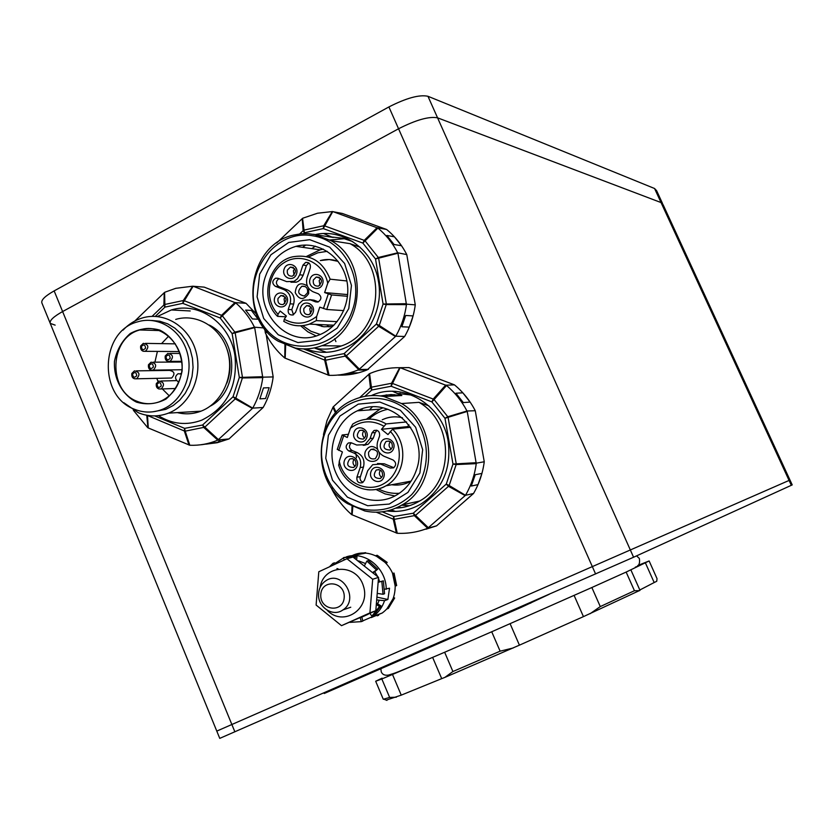 <?xml version="1.0" encoding="UTF-8"?>
<svg xmlns="http://www.w3.org/2000/svg" width="834" height="834" viewBox="0 0 834 834"><rect width="100%" height="100%" fill="white"/><g stroke="black" fill="none" stroke-linecap="round" stroke-linejoin="round"><path stroke-width="1.25" d="M55.148 325.135L50.228 323.363C49.331 320.631 53.459 316.691 62.613 311.551L398.548 128.77C416.166 119.846 429.176 116.207 437.569 117.834L661.039 202.558L663.072 204.664L789.975 480.04L216.788 731.105L789.975 480.04L792.217 484.898L633.579 557.237L219.759 738.371L216.788 731.105L220.468 729.51M50.123 323.102L41.888 302.961C40.939 300.094 45.026 296.08 54.147 290.899L388.894 106.94C406.46 97.985 419.481 94.44 427.957 96.285L654.565 188.505L656.65 190.736L662.55 203.548M172.628 310.029L175.077 309.06M175.713 319.412C197.105 312.938 221.239 327.71 227.776 351.75C234.594 375.696 222.115 403.166 201.015 411.162C193.238 414.112 185.346 414.602 177.34 412.611M123.046 330.118C128.54 324.249 134.952 320.204 142.301 317.973C164.34 311.249 189.214 326.574 195.969 351.521C202.996 376.374 190.142 404.876 168.395 413.153C158.304 416.948 148.275 416.802 138.298 412.715L123.828 402.697M151.736 320.454L159.847 321.236L167.676 323.842L174.9 328.148L181.228 334.007L186.399 341.179L190.183 349.373L192.435 358.255L193.061 367.46L192.039 376.603L189.391 385.329L185.252 393.252L179.79 400.08L173.222 405.512L165.82 409.358L152.716 411.829M134.201 409.14C97.859 395.889 100.424 331.004 137.735 321.82C158.074 315.523 181.061 329.67 187.285 352.719C193.769 375.675 181.864 401.998 161.775 409.588C152.528 413.028 143.333 412.872 134.201 409.14M137.13 401.331C107.471 390.583 109.39 337.655 139.768 329.972C162.891 321.684 187.754 348.602 181.061 375.185C177.85 388.217 170.636 397.067 159.43 401.759C151.944 404.48 144.511 404.344 137.13 401.331M136.463 402.134C122.212 394.889 113.58 378.834 114.456 361.351C116.802 349.967 122.077 340.679 130.281 333.496C139.685 328.419 149.474 327.272 159.669 330.055C174.108 337.134 183 353.355 182.093 371.099C179.664 382.639 174.275 391.98 165.914 399.111C156.406 404.063 146.586 405.074 136.463 402.134M169.239 395.806L162.338 388.946M157.991 381.451L156.802 378.355M154.905 362.154L157.407 351.406M161.535 343.629L168.604 336.185M136.442 370.859L169.542 370.4C174.587 371.453 175.296 373.997 171.658 378.021L169.688 378.063M179.373 351.719L178.132 351.552M178.956 382.003L177.986 381.607C174.744 378.886 174.786 376.249 178.101 373.705L181.28 374.07M252.4 318.953L258.144 319.224L251.399 310.425L245.623 310.092L252.4 318.953M269.153 387.706L263.471 387.914L259.864 398.84L265.556 398.548L269.153 387.706M220.666 439.904L217.622 442.333L201.463 444.731M387.195 562.429L377.197 555.267L375.686 555.694L385.704 562.867L387.195 562.429L386.246 563.461M352.636 555.444L365.626 553.15M386.851 608.976L388.342 608.424L394.659 597.999L393.179 598.531L386.851 608.976M378.365 614.439L378.699 615.252L377.187 615.815L376.853 614.992M394.044 573.073L392.564 573.542L395.191 586.073L396.661 585.572L394.044 573.073M393.544 597.488L394.659 597.999M365.605 552.671L357.244 553.88M373.059 572.249L377.687 569.184L373.528 572.677M355.232 558.53L355.388 556.851L356.962 556.414L356.681 559.52M336.946 568.559L338.083 568.851M333.986 564.545L333.047 563.263L334.674 562.814L335.456 563.867M369.931 613.449L371.881 616.107L373.434 615.534L381.055 605.943L379.522 606.495L376.812 604.806M377.687 569.184L368.409 560.615L366.856 561.063L364.698 565.316M355.388 556.851L343.514 557.633L344.161 559.958M356.962 556.414L344.171 557.456M361.779 617.139L362.863 621.059L361.299 621.632L360.236 617.827M378.605 582.163L383.369 580.829L378.605 582.226M378.156 593.527L383.025 594.267L384.547 593.745L383.369 580.829M377.02 603.43L381.055 605.943M383.025 594.267L381.836 581.319M376.155 569.653L366.856 561.063M371.881 616.107L379.522 606.495M350.019 622.362L361.299 621.632M333.047 563.263L329.816 566.474M393.856 673.445L393.085 673.726M444.647 652.251L432.617 657.38L441.707 678.636L444.876 677.396L452.914 671.526L444.647 652.251L491.716 631.765L500.119 651.177L452.914 671.526M510.085 623.655L574.084 595.372L583.446 616.628L519.426 645.162L510.085 623.655L491.716 631.765M591.859 587.522L626.146 572.072L634.445 590.722L600.282 606.579L591.859 587.522L574.084 595.372M637.822 565.462L649.123 560.959L626.146 572.072M375.675 681.242L381.836 678.98L389.645 697.443L383.286 699.278L375.675 681.242L382.118 678.157M441.707 678.636L401.248 695.139L392.491 674.456L381.836 678.98M392.491 674.456L432.617 657.38M444.876 677.396L519.426 645.162M500.119 651.177L513.223 647.966M386.267 700.133L401.248 695.139M645.349 562.773L654.179 582.539L656.733 581.277L657.036 578.65L649.133 560.969M654.179 582.539L639.824 589.992M583.446 616.628L639.98 590.336L630.858 569.841M389.645 697.443L396.327 697.203M634.445 590.722L639.678 590.628M590.128 613.699L600.282 606.579M216.788 731.105L50.228 323.363C49.331 320.631 53.459 316.691 62.613 311.551L398.548 128.77C416.166 119.846 429.176 116.207 437.569 117.834L661.039 202.558L663.072 204.664M320.767 594.788C321.382 578.733 345.088 581.11 344.223 597.238C343.545 613.376 319.86 610.811 320.767 594.788M318.588 593.85C317.431 607.089 332.902 617.4 342.92 609.935C359.788 599.458 342.107 569.382 325.854 580.756C321.424 583.758 319.005 588.126 318.588 593.85M416.124 470.762C412.33 481.354 405.856 489.412 396.713 494.948C375.696 507.52 346.965 497.335 336.425 474.066C325.51 450.996 335.372 420.899 357.327 410.828C390.051 393.346 430.573 434.014 416.124 470.762M394.909 495.949L385.068 493.895L375.925 489.443M366.397 419.241L379.866 409.16L382.921 407.878M428.895 405.866L419.002 402.342C454.103 422.171 454.447 482.062 419.617 501.036C412.184 505.456 404.219 507.843 395.702 508.177M419.002 402.342L401.529 403.541C437.454 423.901 437.819 485.409 402.176 504.862C390.437 511.732 377.979 513.765 364.802 510.971L347.517 503.653C309.977 481.364 313.407 416.093 353.095 400.049C362.978 395.639 373.278 394.461 383.984 396.525L401.852 395.514L392.564 391.302M380.429 395.931L391.083 394.555L401.852 395.514M391.042 509.897L395.535 511.43M401.529 403.541L383.984 396.525M324.697 433.784C313.386 464.799 333.402 503.319 364.437 509.438C382.285 512.191 398.016 507.27 411.631 494.677C427.602 476.714 431.001 448.682 419.836 426.372C398.662 385.172 338.02 390.771 324.697 433.784M419.898 472.972L407.941 492.394L389.269 504.07L367.669 505.738L347.444 497.189L332.516 480.217L325.74 458.168L328.377 435.296L339.959 416.03L358.276 404.146L379.814 402.04L400.32 410.265L415.645 427.269L422.661 449.693L419.898 472.972M402.03 417.667C395.16 416.114 388.55 416.823 382.212 419.804C388.665 416.719 395.41 416.041 402.457 417.771M391.73 484.742C398.537 485.711 404.98 484.512 411.037 481.135L411.089 481.103M368.586 452.205C368.19 457.512 370.432 459.68 375.29 458.69C379.303 452.716 377.854 449.62 370.942 449.401L368.586 452.205M379.074 452.257C382.212 465.257 361.268 463.902 365.365 451.413C368.597 445.731 372.673 445.012 377.594 449.245M380.471 470.147C378.709 472.951 379.116 475.39 381.691 477.465M354.064 459.253C352.396 461.921 352.73 464.288 355.086 466.373M363.812 430.865C361.966 433.513 362.217 435.932 364.583 438.131M390.333 441.624C388.383 444.418 388.696 446.909 391.282 449.109M357.275 452.643C362.946 455.698 365.011 460.514 363.457 467.071L360.184 467.582C361.748 460.993 359.683 456.156 353.981 453.081L357.275 452.643L352.042 450.485L348.727 450.913C345.432 448.379 345.318 445.731 348.372 442.979L351.458 442.864L356.712 445.022L364.875 444.689L370.067 438.548L373.298 438.184L368.128 444.293L363.249 445.356M363.457 467.071L359.944 478.184L360.653 480.613L362.957 482.386M377.489 463.527L384.318 463.798L372.683 464.705L367.711 470.71L364.416 480.374L362.55 482.646C358.474 483.522 356.587 481.718 356.9 477.225L360.184 467.582M393.836 467.697L384.318 463.798M376.978 430.323L375.217 432.544L373.298 438.184M351.302 442.802C348.654 445.637 348.904 448.202 352.042 450.485M382.504 475.995C382.858 471.054 380.773 469.062 376.27 470.022C372.642 475.63 374.039 478.455 380.46 478.497L382.504 475.995M355.868 464.934C356.243 460.087 354.21 458.095 349.79 458.95C346.068 464.444 347.392 467.28 353.752 467.478L355.868 464.934M365.542 436.484C365.938 431.689 363.926 429.687 359.527 430.48C355.68 435.911 356.942 438.778 363.322 439.101L365.542 436.484M392.282 447.42C392.658 442.531 390.604 440.529 386.111 441.426C382.347 446.972 383.692 449.828 390.145 449.995L392.282 447.42M393.387 467.551L390.239 468.051L381.128 464.288M390.239 468.051L393.554 467.874C396.494 465.049 396.306 462.411 393.012 459.961L383.89 456.208C378.136 453.112 376.04 448.254 377.625 441.645L379.564 435.974C379.908 431.574 378.073 429.75 374.028 430.5L371.995 432.888L370.067 438.548M353.981 453.081L348.727 450.913M383.828 477.1C380.898 485.836 367.919 480.415 370.953 471.763C373.851 463.026 386.872 468.406 383.828 477.1M357.129 466.018C354.242 474.713 341.387 469.344 344.4 460.722C347.257 452.038 360.142 457.355 357.129 466.018M366.824 437.527C363.916 446.253 351.02 440.946 354.033 432.293C356.91 423.568 369.848 428.822 366.824 437.527M393.627 448.483C390.687 457.261 377.656 451.892 380.7 443.198C383.609 434.431 396.682 439.747 393.627 448.483M406.617 421.941L386.121 423.912L381.472 429.312L387.966 434.577L392.616 429.166C408.743 444.783 405.063 475.745 385.944 485.815C380.054 489.131 373.778 490.423 367.127 489.694M386.121 423.912C376.28 418.178 366.293 417.594 356.17 422.14L352.792 424.016L350.436 428.238L347.309 437.496L342.169 434.983L348.393 434.295M338.896 465.153L339.282 461.181L342.409 451.955L337.457 449.359M408.921 424.767L407.638 426.601L381.472 429.312M410.682 427.269L392.616 429.166M407.638 426.601L408.712 427.477M393.565 484.398L394.586 485.034M409.275 481.458L409.807 481.802M475.244 474.723L481.937 473.41L478.018 484.606L471.283 486.045L475.244 474.723M455.937 393.221L462.828 392.824L470.115 402.082L463.297 402.582L455.937 393.221M409.379 505.738L401.581 505.216M369.441 409.932L372.204 407.065M389.186 396.233L394.221 394.597M397.87 393.763L400.226 393.387M401.978 507.552L397.297 507.468M360.799 410.568L362.404 408.848M382.149 396.192L386.622 394.847M397.036 393.387L411.683 395.076M265.608 276.106C271.144 260.698 281.246 250.784 295.914 246.353C317.149 240.536 340.46 255.152 346.287 278.347C352.375 301.449 339.49 327.658 318.578 335.132C286.562 348.404 252.827 310.258 265.608 276.106M306.38 256.497L320.141 249.835L323.342 249.137M316.107 335.946L307.829 331.817L300.626 325.802M332.537 237.315L323.686 233.572M360.038 247.177L350.019 243.664L330.942 240.64C370.265 261.699 364.114 332.088 321.955 345.683C313.177 348.956 304.274 349.727 295.236 348.018L278.4 341.325C237.565 318.338 248.021 244.383 293.714 235.052L300.855 233.801L308.09 233.624L333.298 237.44M350.019 243.664C388.456 264.201 382.441 332.756 341.2 345.995C332.63 349.185 323.915 349.936 315.075 348.268L326.48 352.292M330.942 240.64L313.855 234.26M352.511 309.956C364.062 278.295 343.41 240.077 312.886 235.834C271.78 227.963 238.587 281.079 259.77 319.432C279.275 358.964 338.583 353.752 352.511 309.956M259.655 274.188L270.925 254.777L288.762 242.444L309.727 239.681L329.691 247.156L344.619 263.481L351.458 285.416L348.789 308.528L337.155 328.106L318.984 340.23L297.947 342.576L278.254 334.778L263.7 318.473L257.091 296.883L259.655 274.188M315.367 324.374L323.842 326.772L332.63 326.48M338.083 261.365L329.263 259.551L320.329 260.562C326.292 258.905 332.203 259.166 338.062 261.344M307.517 292.838C308.08 288.168 306.203 285.968 301.908 286.239C296.935 291.337 297.769 294.6 304.41 296.039L307.517 292.838M308.674 288.345L308.684 293.599C303.659 300.448 299.177 300.115 295.215 292.598C296.289 283.956 300.323 281.704 307.298 285.864M294.756 268.684L293.38 270.769L294.058 275.251M320.652 278.441L319.172 280.62L319.985 285.301M311.061 306.891L309.758 308.914L310.665 313.688M285.28 297.008L284.071 298.947L284.821 303.524M308.799 262.929L306.412 265.535L302.919 265.118L305.661 262.376C309.226 262.199 310.769 264.044 310.29 267.912L307.068 277.628C305.536 284.217 307.569 288.95 313.177 291.817L318.348 293.808C321.799 296.602 321.726 299.312 318.129 301.96L315.659 301.898L310.488 299.896L302.878 300.261L298.697 304.035L295.57 312.312L293.026 314.95C289.388 315.252 287.793 313.417 288.241 309.456L290.096 303.826C291.619 297.258 289.606 292.546 284.05 289.69L287.615 289.992C293.151 292.838 295.163 297.529 293.651 304.066L290.096 303.826M278.431 278.462L275.658 278.181L277.941 278.275L286.708 281.642L294.089 281.339L297.509 278.712L299.708 274.813L303.211 275.189L306.412 265.535M303.211 275.189L301.032 279.077L298.249 281.36L296.299 282.194L290.941 282.215M278.942 278.65C275.595 281.339 275.585 283.998 278.9 286.625L287.615 289.992M293.474 314.772L291.796 309.675L293.651 304.066M309.539 299.594L313.959 300.167L318.359 301.866M287.365 270.101C286.844 274.355 288.543 276.367 292.453 276.158C297.06 271.582 296.362 268.569 290.357 267.099L287.365 270.101M313.323 280.016C312.813 284.342 314.554 286.375 318.546 286.093C323.123 281.412 322.362 278.389 316.263 277.034L313.323 280.016M303.847 308.538C303.357 312.917 305.129 314.939 309.164 314.585C313.605 309.81 312.771 306.818 306.662 305.609L303.847 308.538M277.993 298.489C277.493 302.794 279.223 304.806 283.174 304.525C287.657 299.854 286.886 296.862 280.86 295.549L277.993 298.489M299.708 274.813L302.919 265.118M275.658 278.181C271.999 280.745 271.874 283.456 275.303 286.302L284.05 289.69M284.102 269.142C286.896 260.416 299.489 265.212 296.55 273.896C293.724 282.632 281.162 277.795 284.102 269.142M310.06 279.067C312.886 270.31 325.614 275.147 322.643 283.873C319.787 292.64 307.1 287.761 310.06 279.067M300.594 307.61C303.399 298.885 316.076 303.784 313.115 312.479C310.279 321.205 297.634 316.263 300.594 307.61M274.73 297.561C277.503 288.877 290.055 293.724 287.125 302.377C284.311 311.072 271.801 306.172 274.73 297.561M337.144 321.653L316.326 320.631L309.404 324.113C300.501 327.053 292.004 326.146 283.925 321.392L284.248 319.255L286.406 316.044L280.151 311.03L278.003 314.241L277.691 316.378L285.895 316.805M316.326 320.631L316.67 316.43L319.766 307.141L326.719 309.497L343.785 310.613M346.881 280.964L330.139 279.182L327.731 283.247L324.624 292.567L331.588 294.934L326.719 309.497M347.705 294.59L324.624 292.567M347.549 296.299L331.588 294.934M329.107 326.928L326.719 324.874M320.454 324.603L322.487 326.574M319.839 324.572L321.663 326.417M405.699 315.461L413.08 315.93L409.275 327.116L401.852 326.772L405.699 315.461M386.851 235.459L394.419 236.814L401.529 245.749L394.023 244.487L386.851 235.459M347.903 374.789L358.599 372.798L350.697 372.965L339.886 374.977L347.903 374.789M311.791 248.636L315.335 246.197M329.837 239.983L344.64 238.68M302.544 247.302L305.797 245.04M332.443 237.096L342.784 238.232L352.719 241.579M426.018 529.194L436.568 525.858L473.535 493.478C479.175 483.751 482.75 473.18 484.252 461.765L475.265 410.724C469.959 400.57 463.026 391.938 454.447 384.849L408.941 367.586L399.674 367.7L391.542 383.275L371.318 387.216L370.473 387.737L371.797 390.01L369.566 373.653L333.141 406.94L327.043 420.451L323.456 434.483M399.674 367.7C389.499 367.544 379.72 369.42 370.348 373.319L369.566 373.653M408.941 367.586L403.229 367.669M364.865 396.348L371.797 390.01L391.156 386.246L431.866 401.894L434.097 399.601L433.221 399.059L392.522 383.452L391.542 383.275L391.156 386.246L400.132 367.711M475.265 410.724L466.998 411.006L447.785 416.729L434.097 399.601L446.524 385.506L400.539 367.877M466.998 411.006C461.744 401.039 454.916 392.543 446.524 385.506M454.447 384.849L446.169 385.204M445.731 385.047L433.221 399.059L431.866 401.894L444.97 418.282L452.987 464.048L456.177 464.559L456.177 463.485L448.15 417.73L447.785 416.729L444.97 418.282L467.238 411.433M473.535 493.478L465.497 495.302L449.14 485.503L456.177 464.559L476.266 463.652L467.311 411.913M465.726 494.896C471.22 485.294 474.734 474.88 476.266 463.652M484.252 461.765L476.339 463.162M449.14 485.503L446.263 484.095L448.504 486.316L449.14 485.503M476.245 462.693L452.987 464.048L446.263 484.095L413.247 513.223L414.634 515.933L427.665 528.266L465.497 495.302M352.052 505.738L351.708 514.651L397.255 533.28L394.242 519.353L415.488 515.422L448.504 486.316L465.143 495.615M397.255 533.28C407.711 533.791 417.844 532.123 427.665 528.266M436.568 525.858L428.103 528.099M376.332 512.212L393.262 519.155L394.242 519.353L393.742 516.507L393.262 519.155L396.39 533.082M331.411 487.807L332.151 488.86M331.765 489.058C336.748 498.815 343.274 507.249 351.343 514.349M332.902 407.346L335.529 413.018M371.349 395.587C402.332 380.992 442.656 404.469 448.15 441.301C451.507 468.437 442.573 489.256 421.358 503.767C410.651 510.106 399.215 512.514 387.028 510.981M386.132 394.972L383.202 396.369M338.27 375.133C348.132 375.446 357.734 373.715 367.075 369.942L404.646 336.488C410.203 326.74 413.747 316.201 415.269 304.869L406.784 254.599C401.675 244.675 394.962 236.303 386.632 229.486L342.357 213.462L332.328 211.565L323.707 225.743L303.972 230.121L303.138 230.664L304.368 232.759L302.565 218.341L276.721 242.923M332.328 211.565L317.535 213.223L302.951 218.154M303.472 233.614L304.368 232.759L323.258 228.579L362.853 243.08L365.083 240.88L364.239 240.369L324.655 225.899L323.707 225.743L323.258 228.579L332.787 211.565M406.784 254.599L397.724 252.806L378.334 257.487L365.083 240.88L377.906 228.068L333.183 211.711M397.724 252.806C392.647 243.08 386.048 234.834 377.906 228.068M386.632 229.486L377.562 227.786M377.135 227.63L364.239 240.369L362.853 243.08L375.519 258.978L383.087 304.035L386.246 304.577L386.246 303.524L378.678 258.467L378.334 257.487L375.519 258.978L397.954 253.223M404.646 336.488L395.796 336.206L379.272 325.458L386.246 304.577L406.46 304.639L398.016 253.692M396.014 335.789C401.425 326.167 404.907 315.784 406.46 304.639M415.269 304.869L406.533 304.16M379.272 325.458L376.426 324.019L378.646 326.282L379.272 325.458M406.439 303.701L383.087 304.035L376.426 324.019L344.108 353.616L345.484 356.379L358.745 369.691L395.796 336.206M284.957 344.056L284.79 358.036L329.086 375.373L325.594 360.246L346.329 355.857L378.646 326.282L395.441 336.509M329.086 375.373C338.917 375.623 348.476 373.872 357.776 370.098L358.745 369.691M368.44 369.368L359.173 369.514M284.415 343.837L324.645 360.079L325.594 360.246L325.072 357.327L324.645 360.079L328.242 375.196M264.618 328.794L265.483 333.204L267.172 331.849M265.483 333.204C270.289 342.743 276.607 350.926 284.436 357.755M315.461 234.521C343.702 228.172 373.851 250.356 378.5 281.663C383.65 309.727 367.252 339.98 342.367 348.966C330.097 353.47 317.931 353.439 305.859 348.893M256.34 314.043L246.04 303.315L204.184 287.125L192.696 286.218L183.282 300.542L164.652 304.504L163.871 305.015L164.934 307.131L164.579 292.369L134.847 321.017M192.696 286.218L175.734 288.324L164.944 292.192M155.301 316.378L164.934 307.131L182.771 303.347L220.155 317.994L222.365 315.825L221.563 315.315L184.178 300.699L183.282 300.542L182.771 303.347L193.123 286.218M263.982 327.95L254.474 327.189L234.886 332.141L222.365 315.825L235.741 302.898L193.498 286.375M254.474 327.189C249.689 317.681 243.445 309.581 235.741 302.898M246.04 303.315L235.428 302.617M235.021 302.461L221.563 315.315L220.155 317.994L232.133 333.6L239.316 377.437L242.392 377.958L242.392 376.926L235.209 333.1L234.886 332.141L232.133 333.6L254.704 327.606M205.831 444.168L217.33 442.698L228.996 438.934L263.169 407.482L252.744 408.128L235.834 398.131L242.392 377.958L262.783 377.635L254.756 328.054M252.952 407.732C258.05 398.454 261.323 388.425 262.783 377.635M263.169 407.482C268.412 398.089 271.748 387.904 273.177 376.926L262.856 377.177M235.834 398.131L233.051 396.744L235.251 398.913L235.834 398.131M262.762 376.718L239.316 377.437L233.051 396.744L202.579 425.017L203.986 427.665L217.799 440.133L252.744 408.128M146.763 415.259L147.92 427.811L189.798 445.252L185.211 431.157L204.778 427.175L235.251 398.913L252.41 408.42M189.798 445.252C199.368 445.637 208.667 443.949 217.684 440.185L217.799 440.133M228.996 438.934L218.206 439.966M147.013 415.301L184.314 430.969L185.211 431.157L184.616 428.363L184.314 430.969L189.005 445.064M133.346 410.224L147.587 427.519M157.355 316.524L171.345 309.956C198.919 301.272 230.361 323.467 234.959 355.659C237.826 386.298 226.754 407.805 201.724 420.169C186.649 425.747 172.211 424.245 158.408 415.655M273.177 376.926L266.202 334.601M364.948 445.283L364.979 444.678M384.683 589.231L389.53 588.199L387.873 599.49L384.547 600.668L377.479 600.011M387.873 599.49L377.792 597.311M358.662 560.886L365.573 563.576M374.716 571.676L377.646 576.513M378.573 578.598L379.678 581.861M379.136 600.365L377.656 603.826M368.169 614.251L362.342 616.879M386.215 589.315C386.423 567.975 364.677 550.503 346.246 556.893M343.587 557.863L335.112 563.409M351.875 555.788C370.421 545.968 395.514 563.419 395.191 586.281C395.087 597.717 390.771 606.62 382.243 613L371.234 617.587M362.811 620.861L373.111 616.389C378.511 612.521 382.316 607.288 384.547 600.668M327.168 610.248C343.181 627.397 371.088 608.987 363.416 586.031C356.608 562.835 323.498 564.18 320.1 587.49M341.502 625.667L375.8 610.749L378.542 577.389L353.001 557.049L346.954 558.728L372.683 579.244L369.921 612.886L341.502 625.667L316.107 605.046L318.796 571.759L346.954 558.728M375.8 610.749L369.921 612.886M378.542 577.389L372.683 579.244M323.967 692.846L324.238 693.492L521.135 607.392L549.231 594.288M54.147 290.899L234.865 731.825M388.894 106.94L595.601 573.99M427.957 96.285L633.579 557.237M654.565 188.505L791.33 485.325M209.261 325.041C238.826 339.355 239.348 391.396 210.105 406.21M226.577 347.986C231.018 359.621 231.143 371.276 226.931 382.983M167.644 361.31L170.011 361.383C173.837 357.171 173.118 354.513 167.843 353.397L165.413 355.962L165.195 357.338L165.976 359.944L167.644 361.31M166.008 356.535C168.374 354.127 169.771 354.7 170.199 358.255C167.843 360.663 166.435 360.09 166.008 356.535M134.243 378.73L136.588 378.803C140.341 374.622 139.612 371.985 134.41 370.89L132.043 373.423M132.585 374.007C134.92 371.62 136.296 372.193 136.724 375.727C134.399 378.115 133.013 377.541 132.585 374.007M158.71 388.925L161.15 388.978C164.871 384.714 164.1 382.066 158.825 381.065L156.5 383.577L156.271 384.954L157.053 387.56L158.71 388.925M157.073 384.182C159.43 381.795 160.816 382.368 161.254 385.923C158.898 388.31 157.501 387.737 157.073 384.182M143.073 351.239L145.356 351.322C149.213 347.194 148.535 344.536 143.323 343.347L140.873 345.922L140.654 347.288L141.426 349.884L143.073 351.239M141.426 346.475C143.771 344.067 145.147 344.64 145.585 348.174C143.239 350.582 141.853 350.019 141.426 346.475M150.881 370.056L153.248 370.129C157.032 365.928 156.302 363.28 151.069 362.175L148.671 364.729L148.452 366.095L148.994 368.305L150.881 370.056M149.244 365.302C151.59 362.905 152.976 363.478 153.404 367.023C151.058 369.42 149.672 368.847 149.244 365.302M181.343 373.747L180.53 373.757M360.184 476.683L356.9 477.225M375.217 432.544L371.995 432.888M383.713 426.091C372.068 419.752 360.976 420.472 350.436 428.238M343.629 435.984L338.74 450.443M339.282 461.181C343.254 481.844 366.699 493.843 383.849 483.668C401.279 474.014 404.698 446.169 390.218 431.355M278.9 286.625L275.303 286.302M291.796 309.675L288.241 309.456M313.959 300.167L310.488 299.896M317.764 302.054L315.659 301.898M284.248 319.255C295.455 325.291 306.266 324.343 316.67 316.43M323.415 308.549L328.273 293.964M327.731 283.247C323.738 262.647 300.521 251.889 284.071 262.679C267.36 272.958 264.19 300.073 278.003 314.241M277.368 316.19C259.218 298.76 268.225 262.418 292.275 256.914C310.165 253.651 322.789 261.073 330.139 279.182M368.816 374.132L370.473 387.737L359.735 397.568M428.426 527.797L413.247 513.223L393.742 516.507L382.285 511.815M352.104 514.818L352.886 506.102M336.144 412.34L333.454 406.638M302.221 218.654L303.138 230.664L299.698 233.927M359.496 369.212L344.108 353.616L325.072 357.327L303.534 348.904M285.176 358.203L285.687 344.359M266.599 331.202L265.202 332.339M164.256 292.661L163.871 305.015L152.069 316.367M218.508 439.685L202.579 425.017L184.616 428.363L154.717 415.905M148.285 427.967L147.493 415.384M328.127 691.021L328.398 691.688M520.833 606.704L521.135 607.392M530.403 602.523L530.685 603.18M334.653 338.667L335.914 341.606M168.395 413.153L201.015 411.162M161.775 409.588L165.82 409.358M139.768 329.972L159.023 330.545M179.988 353.46L170 353.407M181.708 361.331L170.011 361.383C166.393 361.633 164.798 359.84 165.215 356.003L167.843 353.397M171.658 378.021L136.588 378.803C133.002 379.074 131.418 377.291 131.835 373.465L134.41 370.89M176.61 380.617L160.91 381.013M175.557 388.488L161.15 388.978C157.501 389.29 155.885 387.508 156.292 383.63L158.825 381.065M175.38 343.848L145.429 343.379M179.32 351.562L145.356 351.322C141.801 351.531 140.237 349.738 140.665 345.964L143.323 343.347M181.781 362.039L153.164 362.164M181.864 369.743L153.248 370.129C149.64 370.379 148.045 368.597 148.462 364.771L151.069 362.175M181.364 373.642L180.269 373.663M386.924 700.393L384.078 699.257M425.1 660.507C394.638 673.351 397.182 672.433 388.54 675.081C384.839 675.676 382.41 674.602 381.253 671.839L380.846 668.753M636.561 555.871L639.344 558.457C640.168 563.388 638.834 566.276 635.341 567.12M350.76 607.225L342.92 609.935M357.327 410.828L379.866 409.16M402.176 504.862L419.617 501.036M387.914 409.265C380.731 410.724 374.424 414.008 368.972 419.095M356.014 454.207L356.472 457.783M378.438 488.901C385.037 492.341 392.011 493.801 399.34 493.269M370.942 449.401L373.986 449.005M379.001 469.573L376.27 470.022M352.49 458.575L349.79 458.95M362.383 430.188L359.527 430.48M389.019 441.071L386.111 441.426M376.687 430.229L374.028 430.5M368.128 444.293L364.875 444.689M350.885 442.677L348.372 442.979M338.614 464.903C344.223 485.388 368.534 496.334 385.944 485.815L411.037 481.135M356.17 422.14L352.792 424.016M337.249 449.463L342.128 435.056M295.914 246.353L320.141 249.835M321.955 345.683L341.2 345.995M302.7 325.646L310.936 331.254L320.266 334.465M327.22 251.336L317.837 252.806L308.444 257.018M301.908 286.239L305.202 286.552M293.38 267.453L290.357 267.099M319.401 277.378L316.263 277.034M309.695 305.817L306.662 305.609M283.789 295.778L280.86 295.549M308.486 262.731L305.661 262.376M296.299 282.194L292.765 281.85M283.706 321.309C291.848 326.104 300.417 327.032 309.404 324.113L333.965 325.197M367.075 369.942L357.776 370.098M228.485 439.143L217.684 440.185M171.345 309.956L190.204 310.967M382.243 613L373.111 616.389"/></g></svg>
